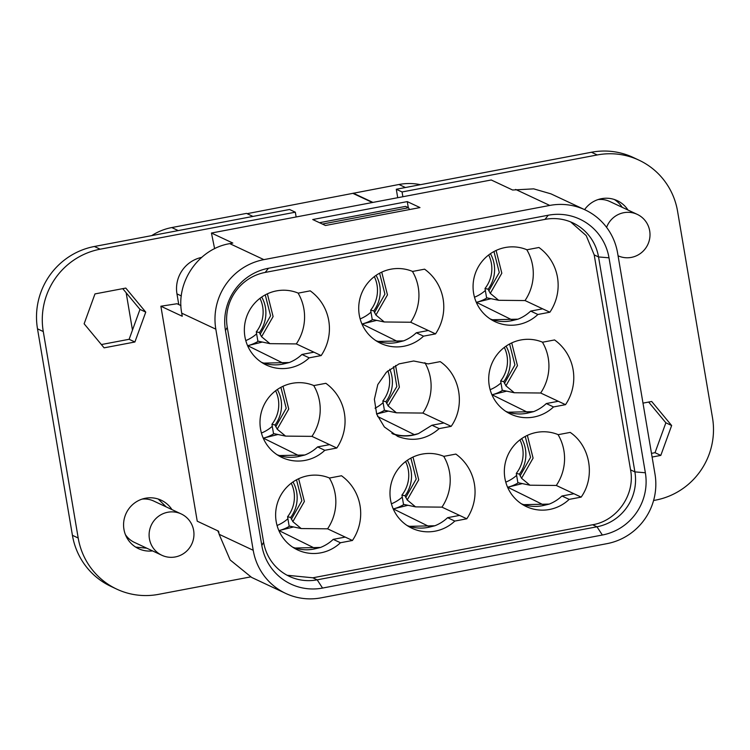<?xml version="1.0" encoding="UTF-8"?>
<svg xmlns="http://www.w3.org/2000/svg" width="750" height="750" viewBox="0 0 750 750"><rect width="100%" height="100%" fill="white"/><g stroke="black" fill="none" stroke-linecap="round" stroke-linejoin="round"><path stroke-width="1.12" d="M376.603 413.925A37.969 37.172 115.1 0 0 384.488 410.278M391.866 433.331A39.112 38.297 115.1 0 0 414.347 434.634L418.425 433.622A39.337 38.522 -64.9 0 1 392.784 433.912M132.469 330.094L126.272 293.438A56.653 55.472 -64.9 0 1 126.159 292.772M151.716 235.612A56.653 55.472 -64.9 0 1 171.778 227.559L178.228 230.588M252.947 216.422L246.488 213.394L171.778 227.559M247.097 213.675L398.962 184.491A56.653 55.472 -64.9 0 1 420.422 184.678M376.631 414.019L388.397 411.103M296.137 216.975L295.331 212.194L289.556 209.484L94.388 246.488A70.809 69.337 -64.9 0 0 37.5 328.828L72.422 535.312A70.809 69.337 -64.9 0 0 110.963 586.406L116.737 589.125A70.809 69.337 -64.9 0 1 78.197 538.022L43.275 331.547A70.809 69.337 -64.9 0 1 100.163 249.197L94.388 246.488M372.403 202.509L353.287 193.547M653.587 500.503L655.613 500.119A70.809 69.337 -64.9 0 0 712.5 417.769L677.578 211.294A70.809 69.337 -64.9 0 0 639.038 160.191A70.809 69.337 -64.9 0 0 597.234 154.959L402.066 191.962L402.872 196.734M402.066 191.962L396.291 189.253L397.716 197.709M372.938 202.416L353.222 193.162M418.425 433.622L431.953 425.231L443.934 422.953L422.85 413.062A47.212 46.228 -64.9 0 0 424.875 362.681M431.953 425.231L439.172 428.616L451.163 426.347L443.934 422.953M451.163 426.347C465.591 406.088 460.387 375.319 440.212 361.631L428.231 363.9L413.672 360.994L399.019 363.891L386.438 372.159L377.794 384.581L374.381 399.319L376.688 414.178L384.375 426.975L397.809 436.462C412.978 442.031 426.769 439.416 439.172 428.616M122.737 288.647L139.978 309.403L129.131 339.291L101.363 344.55M295.331 212.194L100.163 249.197M181.322 295.922L176.962 293.878L178.772 304.556M176.962 293.878A31.472 30.816 -64.9 0 1 201.638 257.4M250.566 576.909L158.541 594.356A70.809 69.337 -64.9 0 1 116.737 589.125M218.981 533.381A31.472 30.816 -64.9 0 1 217.8 530.831M84.131 323.794L94.978 293.916L125.784 288.075L145.753 312.113L134.906 342L104.1 347.841L84.131 323.794M152.55 550.903A26.747 26.194 -64.9 0 1 138.506 548.653A26.747 26.194 -64.9 0 1 123.947 529.35A26.747 26.194 -64.9 0 1 134.025 503.428A26.747 26.194 -64.9 0 1 161.231 500.222A26.747 26.194 -64.9 0 1 171.938 509.587M642.984 403.125L651.684 401.475L671.644 425.522L660.806 455.4L652.106 457.05M584.587 209.634A26.747 26.194 -64.9 0 1 617.278 200.662A26.747 26.194 -64.9 0 1 627.984 210.028M409.537 209.559L408.488 207.741L322.378 224.062M319.491 222.703L405.6 206.381L408.488 207.741M597.234 154.959L591.459 152.25L396.291 189.253M591.459 152.25A70.809 69.337 -64.9 0 1 633.263 157.481L639.038 160.191M648.638 402.047L665.869 422.803L655.022 452.691L651.487 453.366M387.891 370.809A31.472 30.816 115.1 0 1 389.213 375.956A31.472 30.816 115.1 0 1 382.828 400.988L384.403 410.269L396.459 412.8L422.822 413.062M263.616 542.278L261.816 545.475A53.531 52.425 115.1 0 0 322.556 588.066L602.353 535.022A53.531 52.425 115.1 0 0 645.356 472.762L634.894 471.891A47.212 46.228 -64.9 0 1 596.972 526.791L317.175 579.834A47.212 46.228 -64.9 0 1 289.303 576.347A47.212 46.228 -64.9 0 1 263.616 542.278L227.259 327.328A47.212 46.228 -64.9 0 1 265.181 272.428L544.978 219.384A47.212 46.228 -64.9 0 1 572.841 222.872A47.212 46.228 -64.9 0 1 598.538 256.941L634.894 471.891L630.562 469.866C635.363 494.447 617.184 520.763 592.631 524.756L312.844 577.8L287.166 575.269M630.562 469.866L594.206 254.906L586.209 235.612L570.647 221.916M565.519 404.662A47.212 46.228 115.1 0 0 554.569 339.947L542.587 342.216A39.337 38.522 115.1 0 0 492.15 362.897A39.337 38.522 115.1 0 0 510.666 414.113A39.337 38.522 115.1 0 0 512.166 414.778A39.337 38.522 115.1 0 0 553.528 406.941L565.519 404.662L540.666 393.009A47.212 46.228 115.1 0 0 542.409 342.15M507.581 487.238L507.591 487.247A37.969 37.172 115.1 0 0 507.694 487.219L544.322 505.303L549.253 504.084A39.337 38.522 115.1 0 0 561.947 496.003L569.166 499.387A39.337 38.522 115.1 0 1 527.803 507.234A39.337 38.522 115.1 0 1 526.303 506.569A39.337 38.522 115.1 0 1 507.787 455.353A39.337 38.522 115.1 0 1 558.225 434.672L570.206 432.403C590.381 446.091 595.584 476.869 581.156 497.119L556.303 485.466A47.212 46.228 -64.9 0 0 558.047 434.606M569.166 499.387L581.156 497.119M549.881 312.216A47.212 46.228 115.1 0 0 538.931 247.491L526.95 249.769A39.337 38.522 115.1 0 0 476.512 270.45A39.337 38.522 115.1 0 0 495.028 321.666A39.337 38.522 115.1 0 0 496.528 322.322A39.337 38.522 115.1 0 0 537.891 314.484L549.881 312.216L525.028 300.553A47.212 46.228 115.1 0 0 526.772 249.694M466.791 518.794A47.212 46.228 115.1 0 0 455.85 454.078L443.869 456.356A39.337 38.522 115.1 0 0 393.431 477.028A39.337 38.522 115.1 0 0 411.947 528.244A39.337 38.522 115.1 0 0 413.447 528.909A39.337 38.522 115.1 0 0 454.809 521.072L466.791 518.794L441.947 507.141A47.212 46.228 115.1 0 0 443.691 456.281M435.525 333.891A47.212 46.228 115.1 0 0 424.575 269.175L412.594 271.444A39.337 38.522 115.1 0 0 362.156 292.125A39.337 38.522 115.1 0 0 380.672 343.341A39.337 38.522 115.1 0 0 382.172 344.006A39.337 38.522 115.1 0 0 423.534 336.159L435.525 333.891L410.672 322.238L384.291 321.975L375.928 315.056L373.762 310.875A32.363 31.697 115.1 0 0 379.791 285.844A32.363 31.697 115.1 0 0 376.069 275.372M352.434 540.478A47.212 46.228 115.1 0 0 341.494 475.763L329.513 478.031A39.337 38.522 115.1 0 0 279.075 498.713A39.337 38.522 115.1 0 0 297.591 549.928A39.337 38.522 115.1 0 0 299.091 550.594A39.337 38.522 115.1 0 0 340.453 542.747L352.434 540.478L327.591 528.825M336.797 448.022A47.212 46.228 115.1 0 0 325.856 383.306L313.875 385.575A39.337 38.522 115.1 0 0 263.438 406.256A39.337 38.522 115.1 0 0 281.953 457.472A39.337 38.522 115.1 0 0 283.453 458.137A39.337 38.522 115.1 0 0 324.816 450.3L336.797 448.022L311.953 436.369A47.212 46.228 115.1 0 0 313.697 385.509M321.159 355.575A47.212 46.228 115.1 0 0 310.219 290.85L298.238 293.128A39.337 38.522 115.1 0 0 247.8 313.8A39.337 38.522 115.1 0 0 266.316 365.025A39.337 38.522 115.1 0 0 267.816 365.681A39.337 38.522 115.1 0 0 309.178 357.844L321.159 355.575L296.316 343.912A47.212 46.228 115.1 0 0 298.059 293.053M129.131 339.291L134.906 342M139.978 309.403L145.753 312.113M158.222 499.031L166.153 506.869M146.775 548.194L135.684 547.106M180.938 305.578L177.019 303.741L160.875 306.225L182.25 316.256L181.734 313.172C175.641 282.037 198.675 248.7 229.772 243.637L232.819 243.056L211.444 233.025L214.622 248.709M655.022 452.691L660.806 455.4M665.869 422.803L671.644 425.522M614.306 199.481A26.747 26.194 -64.9 0 1 622.209 207.319M396.459 412.8L388.106 405.881L385.931 401.7A32.363 31.697 115.1 0 0 391.959 376.669A32.363 31.697 115.1 0 0 389.766 369.253M382.828 400.988L385.931 401.7M395.587 365.494L399.375 387.206L388.106 405.881M491.944 394.791L491.953 394.791A37.969 37.172 115.1 0 0 492.056 394.772L528.684 412.847L533.616 411.628A39.337 38.522 115.1 0 0 546.309 403.547L553.528 406.941M546.309 403.547L558.291 401.278M533.616 411.628L507.141 412.228M561.947 496.003L573.928 493.734M549.253 504.084L522.778 504.684M476.306 302.334L476.316 302.334A37.969 37.172 115.1 0 0 476.419 302.316L513.047 320.4L517.978 319.172A39.337 38.522 115.1 0 0 530.672 311.091L537.891 314.484M530.672 311.091L542.653 308.822M517.978 319.172L491.503 319.772M393.225 508.922L393.234 508.922A37.969 37.172 115.1 0 0 393.337 508.903L429.966 526.987L434.887 525.759A39.337 38.522 115.1 0 0 447.591 517.678L454.809 521.072M447.591 517.678L459.572 515.409M434.887 525.759L408.422 526.359M410.672 322.247A47.212 46.228 115.1 0 0 412.416 271.378M361.95 324.009L361.959 324.019A37.969 37.172 115.1 0 0 362.062 323.991L398.691 342.075L403.622 340.856A39.337 38.522 115.1 0 0 416.316 332.775L423.534 336.159M416.316 332.775L428.297 330.506M403.622 340.856L377.147 341.456M291.244 483.225A31.472 30.816 115.1 0 1 293.962 491.709A31.472 30.816 115.1 0 1 287.578 516.75L289.144 526.022L301.209 528.553L327.572 528.825A47.212 46.228 115.1 0 0 329.334 477.966M278.869 530.597L278.878 530.606A37.969 37.172 115.1 0 0 278.981 530.578L315.609 548.663L320.531 547.444A39.337 38.522 115.1 0 0 333.234 539.363L340.453 542.747M333.234 539.363L345.216 537.084M320.531 547.444L294.066 548.044M263.231 438.15L263.241 438.15A37.969 37.172 115.1 0 0 263.344 438.131L299.972 456.206L304.894 454.988A39.337 38.522 115.1 0 0 317.597 446.906L324.816 450.3M317.597 446.906L329.578 444.637M304.894 454.988L278.428 455.587M247.594 345.694L247.603 345.694A37.969 37.172 115.1 0 0 247.706 345.675L284.334 363.759L289.256 362.531A39.337 38.522 115.1 0 0 301.959 354.45L309.178 357.844M301.959 354.45L313.941 352.181M289.256 362.531L262.791 363.131M142.031 499.125A22.819 22.341 -64.9 0 1 153.778 501.066L181.228 513.947A22.819 22.341 -64.9 0 1 193.744 537.384A22.819 22.341 -64.9 0 1 175.312 556.941A22.819 22.341 115.1 0 1 161.841 555.262A22.819 22.341 115.1 0 1 149.316 531.825A22.819 22.341 115.1 0 1 167.756 512.259A22.819 22.341 -64.9 0 1 181.228 513.947M161.841 555.262L134.391 542.381A22.819 22.341 -64.9 0 1 125.391 534.591M160.875 306.225L197.231 521.184L218.606 531.206L219.131 534.291L230.156 559.969L251.672 577.444L285.759 593.438A59.794 58.556 -64.9 0 1 253.219 550.284L215.822 329.166A59.794 58.556 -64.9 0 1 263.859 259.631L229.772 243.637M211.444 233.025L491.231 179.981L512.616 190.013L533.691 188.859L550.959 193.856L585.056 209.85A59.794 58.556 -64.9 0 1 617.597 253.003L654.994 474.122A59.794 58.556 -64.9 0 1 606.956 543.656L321.066 597.853A59.794 58.556 -64.9 0 1 285.759 593.438M407.269 201.609L312.741 219.534L325.444 225.497L419.981 207.572L407.269 201.609L408.291 207.647M598.088 199.566A22.819 22.341 -64.9 0 1 609.825 201.516L637.275 214.388A22.819 22.341 -64.9 0 1 649.791 237.825A22.819 22.341 -64.9 0 1 631.359 257.391A22.819 22.341 115.1 0 1 618.066 255.787M393.516 366.675L396.834 386.541L386.625 403.453M594.206 254.906L598.538 256.941L609 257.812A53.531 52.425 115.1 0 0 548.259 215.222L268.463 268.266A53.531 52.425 115.1 0 0 225.459 330.525L261.816 545.475M609 257.812L645.356 472.762M504.319 347.419A31.472 30.816 115.1 0 1 507.038 355.903A31.472 30.816 115.1 0 1 500.653 380.934L502.219 390.216L514.284 392.747L540.647 393.009M514.284 392.747L505.931 385.828L503.756 381.647A32.363 31.697 115.1 0 0 509.784 356.616A32.363 31.697 115.1 0 0 506.062 346.144M511.725 342.919L517.453 365.672L505.922 385.828M528.684 412.847A39 38.194 -64.9 0 1 505.791 411.366M527.362 435.375L533.091 458.119L521.559 478.284L519.394 474.103L516.291 473.391L517.856 482.663L529.922 485.203L556.284 485.466M529.922 485.203L521.559 478.284M544.322 505.303A39 38.194 -64.9 0 1 521.428 503.822M488.681 254.962A31.472 30.816 115.1 0 1 491.4 263.447A31.472 30.816 115.1 0 1 485.016 288.478L486.581 297.759L498.647 300.291L525.009 300.562M498.647 300.291L490.294 293.372M496.087 250.463L501.816 273.216L490.284 293.372L488.119 289.2A32.363 31.697 115.1 0 0 494.147 264.159A32.363 31.697 115.1 0 0 490.425 253.697M513.047 320.4A39 38.194 -64.9 0 1 490.153 318.919M405.6 461.55A31.472 30.816 115.1 0 1 408.319 470.034A31.472 30.816 115.1 0 1 401.934 495.066L403.5 504.347L415.566 506.878L441.928 507.15M415.566 506.878L407.203 499.959L405.038 495.788A32.363 31.697 115.1 0 0 411.066 470.747A32.363 31.697 115.1 0 0 407.344 460.275M413.006 457.05L418.734 479.803L407.203 499.959M429.966 526.987A39 38.194 -64.9 0 1 407.072 525.506M374.325 276.637A31.472 30.816 115.1 0 1 377.044 285.131A31.472 30.816 115.1 0 1 370.659 310.162L372.225 319.434L384.291 321.975M381.731 272.147L387.459 294.891L375.928 315.056M398.691 342.075A39 38.194 -64.9 0 1 375.797 340.594M301.209 528.553L292.847 521.644L290.681 517.463A32.363 31.697 115.1 0 0 296.709 492.431A32.363 31.697 115.1 0 0 292.987 481.959M298.65 478.734L304.378 501.478L292.847 521.644M315.609 548.663A39 38.194 -64.9 0 1 292.716 547.181M275.606 390.778A31.472 30.816 115.1 0 1 278.325 399.262A31.472 30.816 115.1 0 1 271.941 424.294L273.506 433.566L285.572 436.106L311.934 436.369M285.572 436.106L277.209 429.188L275.044 425.006A32.363 31.697 115.1 0 0 281.072 399.975A32.363 31.697 115.1 0 0 277.35 389.503M283.012 386.278L288.741 409.031L277.209 429.188M299.972 456.206A39 38.194 -64.9 0 1 277.078 454.725M259.969 298.322A31.472 30.816 115.1 0 1 262.688 306.806A31.472 30.816 115.1 0 1 256.303 331.837L257.869 341.119L269.934 343.65L296.297 343.922M269.934 343.65L261.572 336.731L259.406 332.559A32.363 31.697 115.1 0 0 265.434 307.519A32.363 31.697 115.1 0 0 261.713 297.056M267.375 293.822L273.103 316.575L261.572 336.731M284.334 363.759A39 38.194 -64.9 0 1 261.441 362.278M585.056 209.85A59.794 58.556 -64.9 0 0 549.75 205.434L263.859 259.631M500.653 380.934L503.756 381.647M509.597 343.988L514.922 364.931L504.45 383.4M502.688 390.309A37.969 37.172 115.1 0 1 492.056 394.772L506.672 391.144M525.234 436.444L530.559 457.387L520.087 475.856M516.291 473.391A31.472 30.816 115.1 0 0 522.675 448.359A31.472 30.816 115.1 0 0 519.956 439.866M518.325 482.766A37.969 37.172 115.1 0 1 507.694 487.219L522.309 483.6M485.016 288.478L488.119 289.2M493.959 251.531L499.284 272.475L488.812 290.944M487.05 297.853A37.969 37.172 115.1 0 1 476.419 302.316L491.034 298.697M401.934 495.066L405.038 495.788M410.878 458.119L416.203 479.062L405.731 497.531M403.969 504.441A37.969 37.172 115.1 0 1 393.337 508.903L407.953 505.284M370.659 310.162L373.762 310.875M379.603 273.216L384.928 294.159L374.456 312.628M372.694 319.537A37.969 37.172 115.1 0 1 362.062 323.991L376.678 320.372M287.578 516.75L290.681 517.463M296.522 479.803L301.847 500.747L291.375 519.216M289.613 526.125A37.969 37.172 115.1 0 1 278.981 530.578L293.597 526.959M271.941 424.294L275.044 425.006M280.884 387.347L286.209 408.291L275.738 426.759M273.975 433.669A37.969 37.172 115.1 0 1 263.344 438.131L277.959 434.503M256.303 331.837L259.406 332.559M265.247 294.891L270.572 315.834L260.1 334.303M258.337 341.212A37.969 37.172 115.1 0 1 247.706 345.675L262.322 342.056M519.394 474.103A32.363 31.697 115.1 0 0 525.422 449.072A32.363 31.697 115.1 0 0 521.7 438.6M637.275 214.388A22.819 22.341 -64.9 0 0 623.803 212.7A22.819 22.341 115.1 0 0 606.591 227.363M375.056 408.206A37.763 36.984 115.1 0 0 383.109 402.647M377.616 416.503L414.347 434.634M126.272 293.438L127.003 293.784M398.962 184.491L405.422 187.519M78.197 538.022L72.422 535.312M43.275 331.547L37.5 328.828M322.556 588.066L317.175 579.834L312.844 577.8M602.353 535.022L596.972 526.791L592.631 524.756M544.978 219.384L548.259 215.222M265.181 272.428L268.463 268.266M227.259 327.328L225.459 330.525M253.219 550.284L219.131 534.291M215.822 329.166L181.734 313.172M549.75 205.434L515.662 189.441M261.422 433.041A37.763 36.984 115.1 0 0 272.278 426.3M490.134 389.681A37.763 36.984 115.1 0 0 500.991 382.941M277.059 525.487A37.763 36.984 115.1 0 0 287.916 518.747M505.772 482.128A37.763 36.984 115.1 0 0 516.628 475.387M360.141 318.909A37.763 36.984 115.1 0 0 370.997 312.159M391.416 503.812A37.763 36.984 115.1 0 0 402.272 497.072M245.784 340.584A37.763 36.984 115.1 0 0 256.641 333.844M474.497 297.225A37.763 36.984 115.1 0 0 485.353 290.484"/></g></svg>
